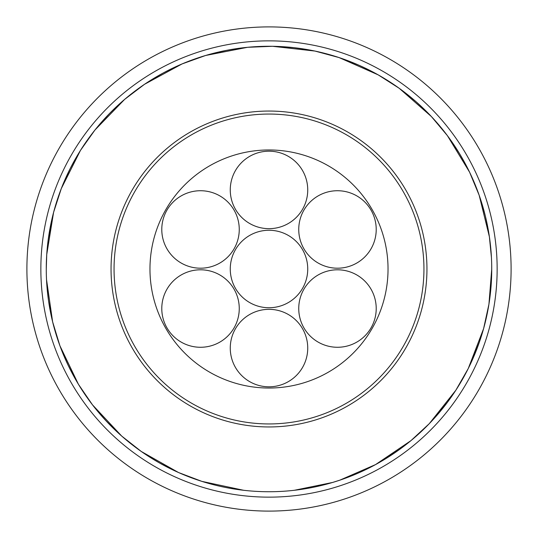 <?xml version="1.0" encoding="UTF-8"?>
<svg xmlns="http://www.w3.org/2000/svg" width="538" height="538" viewBox="0 0 538 538"><rect width="100%" height="100%" fill="white"/><g stroke="black" fill="none" stroke-linecap="round" stroke-linejoin="round"><path stroke-width="0.81" d="M307.736 269A38.736 38.736 0 0 0 269 230.264A38.736 38.736 0 0 0 230.264 269A38.736 38.736 0 0 0 269 307.736A38.736 38.736 0 0 0 307.736 269M307.736 189.927A38.736 38.736 0 0 0 269 151.191A38.736 38.736 0 0 0 230.264 189.927A38.736 38.736 0 0 0 269 228.663A38.736 38.736 0 0 0 307.736 189.927M376.217 229.464A38.736 38.736 0 0 0 337.481 190.728A38.736 38.736 0 0 0 298.745 229.464A38.736 38.736 0 0 0 337.481 268.2A38.736 38.736 0 0 0 376.217 229.464M376.217 308.536A38.736 38.736 0 0 0 337.481 269.8A38.736 38.736 0 0 0 298.745 308.536A38.736 38.736 0 0 0 337.481 347.272A38.736 38.736 0 0 0 376.217 308.536M307.736 348.073A38.736 38.736 0 0 0 269 309.337A38.736 38.736 0 0 0 230.264 348.073A38.736 38.736 0 0 0 269 386.809A38.736 38.736 0 0 0 307.736 348.073M239.255 308.536A38.736 38.736 0 0 0 200.519 269.8A38.736 38.736 0 0 0 161.783 308.536A38.736 38.736 0 0 0 200.519 347.272A38.736 38.736 0 0 0 239.255 308.536M239.255 229.464A38.736 38.736 0 0 0 200.519 190.728A38.736 38.736 0 0 0 161.783 229.464A38.736 38.736 0 0 0 200.519 268.2A38.736 38.736 0 0 0 239.255 229.464M388.032 269A119.032 119.032 0 0 1 269 388.032A119.032 119.032 0 0 1 149.968 269A119.032 119.032 0 0 1 269 149.968A119.032 119.032 0 0 1 388.032 269M114.056 269A154.944 154.944 0 0 1 269 114.056A154.944 154.944 0 0 1 423.944 269A154.944 154.944 0 0 1 269 423.944A154.944 154.944 0 0 1 114.056 269M426.95 269A157.95 157.95 0 0 1 269 426.95A157.95 157.95 0 0 1 111.05 269A157.95 157.95 0 0 1 269 111.05A157.95 157.95 0 0 1 426.95 269M491.436 257.52L489.378 236.727L479.156 195.213L469.58 172.167L447.387 135.63L431.341 116.511L399.216 88.299L378.187 74.869L339.081 57.579L314.992 51.07L272.504 46.295L247.574 47.304L205.61 55.481L182.12 63.914L144.534 84.291L124.655 99.375L94.903 130.075L80.451 150.425L61.271 188.636L53.585 212.376L46.739 254.575L46.463 259.652M75.522 158.663L69.994 168.972L63.726 182.564M117.297 105.919L109.12 113.928L99.059 125.018M173.283 67.882L162.947 73.134L150.021 80.713M237.796 48.467L226.532 50.357L211.911 53.706M305.483 49.274L294.017 47.68L279.054 46.497M369.66 70.31L359.202 65.347L345.268 59.731M424.576 109.611L416.089 101.749L404.475 92.206M465.195 163.565L459.459 153.518L451.227 140.929M487.778 227.211L485.316 215.913L481.234 201.427M90.512 135.764L86.093 141.904M138.656 88.393L132.597 92.926M198.778 57.627L191.642 60.135M265.362 46.295L257.796 46.55M332.276 55.448L324.986 53.417M393.372 84.231L387.024 80.108M443.036 130.001L438.214 124.17M476.695 188.549L473.844 181.541M491.261 254.501L490.649 247.083M65.394 178.697L62.778 184.837M61.271 188.636L59.462 193.485M52.253 217.722L51.164 222.544M82.435 147.331L81.44 148.878M67.129 174.884L66.779 175.63M101.817 121.83L97.479 126.907M94.903 130.075L91.716 134.164M77.58 155.126L75.098 159.396M127.466 97.015L126.053 98.192M104.614 118.71L104.056 119.322M153.599 78.494L147.943 82.038M144.534 84.291L140.27 87.237M120.499 102.993L116.854 106.329M185.509 62.509L183.814 63.202M157.21 76.356L156.491 76.773M215.994 52.67L209.531 54.351M205.61 55.481L200.661 57.015M177.069 66.127L172.597 68.212M251.226 46.981L249.397 47.136M220.082 51.709L219.262 51.89M283.257 46.725L276.586 46.396M272.504 46.295L267.325 46.275M242.093 47.902L237.197 48.548M318.577 51.856L316.788 51.453M287.453 47.035L286.613 46.967M349.209 61.211L342.948 58.904M339.081 57.579L334.145 56.006M309.585 50L304.723 49.153M381.375 76.692L379.781 75.771M353.13 62.771L352.336 62.448M407.791 94.802L402.511 90.714M399.216 88.299L394.979 85.32M373.352 72.227L368.96 69.96M433.836 119.207L432.599 117.849M411.072 97.459L410.407 96.914M453.615 144.399L449.802 138.918M447.387 135.63L444.233 131.514M427.522 112.536L424.011 109.059M471.154 175.489L470.373 173.821M455.948 147.923L455.478 147.197M482.472 205.449L480.474 199.08M479.156 195.213L477.381 190.344M467.125 167.231L464.819 162.866M489.883 240.365L489.641 238.542M483.642 209.517L483.406 208.677M46.739 254.575L46.268 269A222.732 222.732 0 0 1 269 46.268A222.732 222.732 0 0 1 491.732 269L491.732 268.422M491.719 271.387L491.705 265.537M488.517 231.279L487.623 226.424M47.626 244.434L47.035 250.506M54.546 208.831L54.062 210.6M48.205 239.719L47.257 248.018M51.292 221.965L48.097 240.52M58.783 195.381L56.409 202.564M339.767 480.192L375.551 464.59L410.958 440.629L429.27 423.675L455.868 390.198L468.255 368.537L483.601 328.631L488.928 304.252L491.732 269A222.732 222.732 0 0 1 269 491.732A222.732 222.732 0 0 1 46.268 269M46.517 279.531L52.63 321.845L53.914 326.862M47.196 289.316L48.541 300.755L51.171 315.463M46.846 285.046L47.257 289.955M488.316 307.87L488.625 306.061M491.618 276.155L488.928 304.252M485.39 321.785L487.058 314.4M479.102 342.941L481.752 334.918M402.505 447.286L407.791 443.204M410.958 440.629L414.912 437.28M433.05 419.66L436.345 415.982M372.316 466.318L373.937 465.464M399.075 449.802L405.854 444.731M449.795 399.082L453.615 393.608M455.868 390.198L458.638 385.82M470.656 363.574L472.7 359.081M426.695 426.291L427.986 424.986M447.28 402.511L452.223 395.645M480.468 338.927L482.472 332.558M483.601 328.631L484.933 323.62M489.728 298.798L490.333 293.896M466.587 371.805L467.428 370.178M50.33 311.334L51.695 317.871M61.863 350.87L63.726 355.443M46.376 275.88L46.436 277.675M49.577 307.232L49.711 308.032M294.326 490.286L332.571 482.465L339.76 480.192M383.91 459.802L399.801 449.277M359.485 472.525L366.344 469.331M435.807 416.594L447.811 401.799M416.325 436.049L421.913 430.945M472.377 359.821L479.392 342.107M459.62 384.213L463.42 377.669M63.403 354.676L68.198 365.369L75.105 378.604M54.452 328.826L56.611 336.082M98.696 412.545L106.316 421.126L116.86 431.671M82.247 390.38L86.477 396.654M149.544 456.991L159.389 462.895L172.597 469.788M127.217 440.777L133.128 445.491M73.067 374.919L76.329 380.743M52.63 321.845L59.9 345.719L78.407 384.26L81.144 388.658M95.912 409.183L99.066 412.982M58.669 342.289L59.274 343.99M71.117 371.233L71.487 371.946M78.407 384.26L92.496 404.858L121.709 436.076L141.319 451.503L178.542 472.539L201.878 481.375L243.694 490.293M168.818 467.932L174.83 470.844M178.542 472.539L183.303 474.583M207.157 482.976L211.918 484.294M138.333 449.378L139.819 450.447M165.126 466.029L165.832 466.399M113.807 428.766L118.669 433.346M121.709 436.076L125.636 439.459M145.879 454.61L150.021 457.293M90.31 401.96L91.386 403.399M110.855 425.84L111.413 426.405M497.146 269A228.146 228.146 0 0 1 269 497.146A228.146 228.146 0 0 1 40.854 269A228.146 228.146 0 0 1 269 40.854A228.146 228.146 0 0 1 497.146 269M26.9 269A242.1 242.1 0 0 1 269 26.9A242.1 242.1 0 0 1 511.1 269A242.1 242.1 0 0 1 269 511.1A242.1 242.1 0 0 1 26.9 269"/></g></svg>
